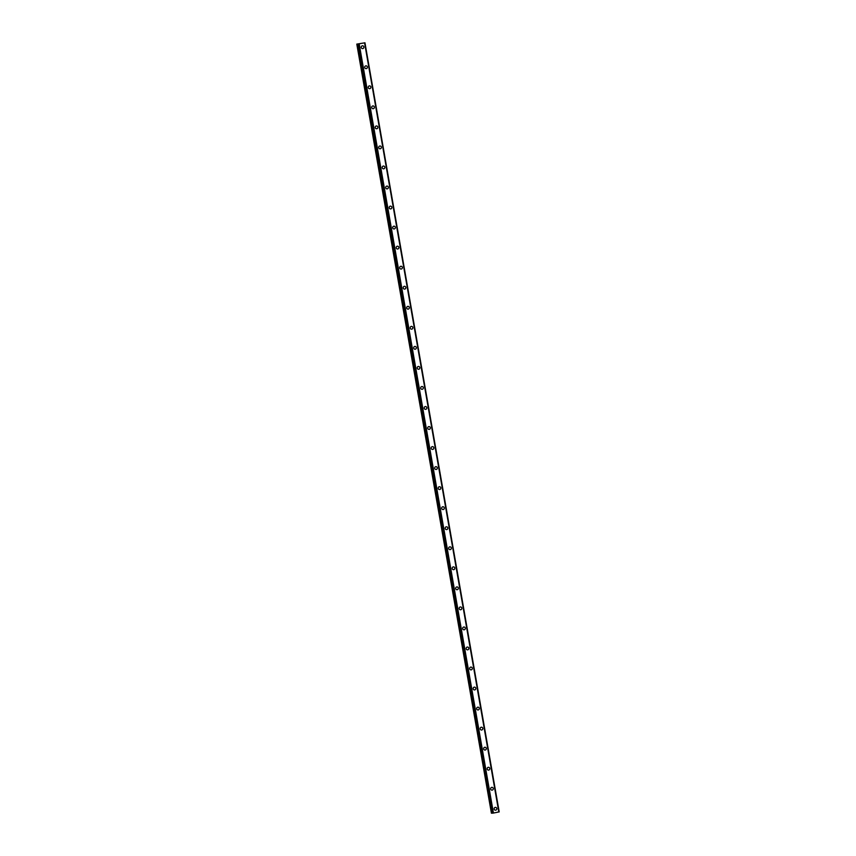 <?xml version="1.0" encoding="UTF-8"?>
<svg xmlns="http://www.w3.org/2000/svg" width="856" height="856" viewBox="0 0 856 856"><rect width="100%" height="100%" fill="white"/><g stroke="black" fill="none" stroke-linecap="round" stroke-linejoin="round"><path stroke-width="1.28" d="M495.453 807.379A1.402 1.327 -90.6 0 1 496.769 808.524A1.402 1.327 -90.6 0 1 495.485 810.183A1.402 1.327 -90.6 0 1 494.169 809.027A1.402 1.327 -90.6 0 1 495.453 807.379A1.402 1.327 -90.6 0 1 496.769 808.524A1.402 1.327 -90.6 0 1 495.485 810.183M491.954 787.338A1.402 1.327 -90.6 0 1 493.27 788.483A1.402 1.327 -90.6 0 1 491.986 790.142A1.402 1.327 -90.6 0 1 490.67 788.986A1.402 1.327 -90.6 0 1 491.954 787.338A1.402 1.327 -90.6 0 1 493.27 788.483A1.402 1.327 -90.6 0 1 491.986 790.142M488.455 767.297A1.402 1.327 -90.6 0 1 489.771 768.442A1.402 1.327 -90.6 0 1 488.487 770.1A1.402 1.327 -90.6 0 1 487.171 768.945A1.402 1.327 -90.6 0 1 488.455 767.297A1.402 1.327 -90.6 0 1 489.771 768.442A1.402 1.327 -90.6 0 1 488.487 770.1M484.956 747.256A1.402 1.327 -90.6 0 1 486.272 748.401A1.402 1.327 -90.6 0 1 484.988 750.059A1.402 1.327 -90.6 0 1 483.672 748.904A1.402 1.327 -90.6 0 1 484.956 747.256A1.402 1.327 -90.6 0 1 486.272 748.401A1.402 1.327 -90.6 0 1 484.988 750.059M481.457 727.215A1.402 1.327 -90.6 0 1 482.773 728.36A1.402 1.327 -90.6 0 1 481.489 730.018A1.402 1.327 -90.6 0 1 480.173 728.863A1.402 1.327 -90.6 0 1 481.457 727.215A1.402 1.327 -90.6 0 1 482.773 728.36A1.402 1.327 -90.6 0 1 481.489 730.018M477.958 707.174A1.402 1.327 -90.6 0 1 479.274 708.319A1.402 1.327 -90.6 0 1 477.99 709.966A1.402 1.327 -90.6 0 1 476.674 708.822A1.402 1.327 -90.6 0 1 477.958 707.174A1.402 1.327 -90.6 0 1 479.274 708.319A1.402 1.327 -90.6 0 1 477.99 709.966M474.459 687.133A1.402 1.327 -90.6 0 1 475.776 688.278A1.402 1.327 -90.6 0 1 474.492 689.925A1.402 1.327 -90.6 0 1 473.175 688.78A1.402 1.327 -90.6 0 1 474.459 687.133A1.402 1.327 -90.6 0 1 475.776 688.278A1.402 1.327 -90.6 0 1 474.492 689.925M470.961 667.092A1.402 1.327 -90.6 0 1 472.277 668.236A1.402 1.327 -90.6 0 1 470.993 669.884A1.402 1.327 -90.6 0 1 469.677 668.739A1.402 1.327 -90.6 0 1 470.971 667.092A1.402 1.327 -90.6 0 1 472.287 668.236A1.402 1.327 -90.6 0 1 470.993 669.884M467.472 647.05A1.402 1.327 -90.6 0 1 468.788 648.195A1.402 1.327 -90.6 0 1 467.494 649.843A1.402 1.327 -90.6 0 1 466.178 648.698A1.402 1.327 -90.6 0 1 467.472 647.05A1.402 1.327 -90.6 0 1 468.788 648.195A1.402 1.327 -90.6 0 1 467.504 649.843M463.973 626.999A1.402 1.327 -90.6 0 1 465.29 628.154A1.402 1.327 -90.6 0 1 464.005 629.802A1.402 1.327 -90.6 0 1 462.689 628.657A1.402 1.327 -90.6 0 1 463.973 626.999A1.402 1.327 -90.6 0 1 465.29 628.154A1.402 1.327 -90.6 0 1 464.005 629.802M460.475 606.957A1.402 1.327 -90.6 0 1 461.791 608.113A1.402 1.327 -90.6 0 1 460.507 609.761A1.402 1.327 -90.6 0 1 459.19 608.616A1.402 1.327 -90.6 0 1 460.475 606.957A1.402 1.327 -90.6 0 1 461.791 608.113A1.402 1.327 -90.6 0 1 460.507 609.761M456.976 586.916A1.402 1.327 -90.6 0 1 458.292 588.072A1.402 1.327 -90.6 0 1 457.008 589.72A1.402 1.327 -90.6 0 1 455.692 588.575A1.402 1.327 -90.6 0 1 456.976 586.916A1.402 1.327 -90.6 0 1 458.292 588.072A1.402 1.327 -90.6 0 1 457.008 589.72M453.477 566.875A1.402 1.327 -90.6 0 1 454.793 568.031A1.402 1.327 -90.6 0 1 453.509 569.679A1.402 1.327 -90.6 0 1 452.193 568.534A1.402 1.327 -90.6 0 1 453.477 566.875A1.402 1.327 -90.6 0 1 454.793 568.031A1.402 1.327 -90.6 0 1 453.509 569.679M449.978 546.834A1.402 1.327 -90.6 0 1 451.294 547.99A1.402 1.327 -90.6 0 1 450.01 549.638A1.402 1.327 -90.6 0 1 448.694 548.493A1.402 1.327 -90.6 0 1 449.978 546.834A1.402 1.327 -90.6 0 1 451.294 547.99A1.402 1.327 -90.6 0 1 450.01 549.638M446.479 526.793A1.402 1.327 -90.6 0 1 447.795 527.949A1.402 1.327 -90.6 0 1 446.511 529.596A1.402 1.327 -90.6 0 1 445.195 528.452A1.402 1.327 -90.6 0 1 446.479 526.793A1.402 1.327 -90.6 0 1 447.795 527.949A1.402 1.327 -90.6 0 1 446.511 529.596M442.98 506.752A1.402 1.327 -90.6 0 1 444.296 507.897A1.402 1.327 -90.6 0 1 443.012 509.555A1.402 1.327 -90.6 0 1 441.696 508.411A1.402 1.327 -90.6 0 1 442.98 506.752A1.402 1.327 -90.6 0 1 444.296 507.897A1.402 1.327 -90.6 0 1 443.012 509.555M439.481 486.711A1.402 1.327 -90.6 0 1 440.797 487.856A1.402 1.327 -90.6 0 1 439.513 489.514A1.402 1.327 -90.6 0 1 438.197 488.369A1.402 1.327 -90.6 0 1 439.481 486.711A1.402 1.327 -90.6 0 1 440.797 487.856A1.402 1.327 -90.6 0 1 439.513 489.514M435.982 466.67A1.402 1.327 -90.6 0 1 437.298 467.815A1.402 1.327 -90.6 0 1 436.014 469.473A1.402 1.327 -90.6 0 1 434.698 468.328A1.402 1.327 -90.6 0 1 435.993 466.67A1.402 1.327 -90.6 0 1 437.309 467.815A1.402 1.327 -90.6 0 1 436.014 469.473M432.494 446.629A1.402 1.327 -90.6 0 1 433.81 447.774A1.402 1.327 -90.6 0 1 432.526 449.432A1.402 1.327 -90.6 0 1 431.199 448.287A1.402 1.327 -90.6 0 1 432.494 446.629A1.402 1.327 -90.6 0 1 433.81 447.774A1.402 1.327 -90.6 0 1 432.515 449.432M428.995 426.588A1.402 1.327 -90.6 0 1 430.311 427.733A1.402 1.327 -90.6 0 1 429.027 429.391A1.402 1.327 -90.6 0 1 427.711 428.246A1.402 1.327 -90.6 0 1 428.995 426.588A1.402 1.327 -90.6 0 1 430.311 427.733A1.402 1.327 -90.6 0 1 429.027 429.391M425.496 406.547A1.402 1.327 -90.6 0 1 426.812 407.691A1.402 1.327 -90.6 0 1 425.528 409.35A1.402 1.327 -90.6 0 1 424.212 408.205A1.402 1.327 -90.6 0 1 425.496 406.547A1.402 1.327 -90.6 0 1 426.812 407.691A1.402 1.327 -90.6 0 1 425.528 409.35M421.997 386.505A1.402 1.327 -90.6 0 1 423.313 387.65A1.402 1.327 -90.6 0 1 422.029 389.309A1.402 1.327 -90.6 0 1 420.713 388.153A1.402 1.327 -90.6 0 1 421.997 386.505A1.402 1.327 -90.6 0 1 423.313 387.65A1.402 1.327 -90.6 0 1 422.029 389.309M418.498 366.464A1.402 1.327 -90.6 0 1 419.815 367.609A1.402 1.327 -90.6 0 1 418.531 369.268A1.402 1.327 -90.6 0 1 417.214 368.112A1.402 1.327 -90.6 0 1 418.498 366.464A1.402 1.327 -90.6 0 1 419.815 367.609A1.402 1.327 -90.6 0 1 418.531 369.268M415 346.423A1.402 1.327 -90.6 0 1 416.316 347.568A1.402 1.327 -90.6 0 1 415.032 349.227A1.402 1.327 -90.6 0 1 413.716 348.071A1.402 1.327 -90.6 0 1 415 346.423A1.402 1.327 -90.6 0 1 416.316 347.568A1.402 1.327 -90.6 0 1 415.032 349.227M411.501 326.382A1.402 1.327 -90.6 0 1 412.817 327.527A1.402 1.327 -90.6 0 1 411.533 329.185A1.402 1.327 -90.6 0 1 410.217 328.03A1.402 1.327 -90.6 0 1 411.501 326.382A1.402 1.327 -90.6 0 1 412.817 327.527A1.402 1.327 -90.6 0 1 411.533 329.185M408.002 306.341A1.402 1.327 -90.6 0 1 409.318 307.486A1.402 1.327 -90.6 0 1 408.034 309.144A1.402 1.327 -90.6 0 1 406.718 307.989A1.402 1.327 -90.6 0 1 408.002 306.341A1.402 1.327 -90.6 0 1 409.318 307.486A1.402 1.327 -90.6 0 1 408.034 309.144M404.503 286.3A1.402 1.327 -90.6 0 1 405.819 287.445A1.402 1.327 -90.6 0 1 404.535 289.103A1.402 1.327 -90.6 0 1 403.219 287.948A1.402 1.327 -90.6 0 1 404.503 286.3A1.402 1.327 -90.6 0 1 405.819 287.445A1.402 1.327 -90.6 0 1 404.535 289.103M401.004 266.259A1.402 1.327 -90.6 0 1 402.32 267.404A1.402 1.327 -90.6 0 1 401.036 269.062A1.402 1.327 -90.6 0 1 399.72 267.907A1.402 1.327 -90.6 0 1 401.015 266.259A1.402 1.327 -90.6 0 1 402.331 267.404A1.402 1.327 -90.6 0 1 401.036 269.062M397.516 246.218A1.402 1.327 -90.6 0 1 398.832 247.363A1.402 1.327 -90.6 0 1 397.537 249.01A1.402 1.327 -90.6 0 1 396.232 247.866A1.402 1.327 -90.6 0 1 397.516 246.218A1.402 1.327 -90.6 0 1 398.832 247.363A1.402 1.327 -90.6 0 1 397.548 249.01M394.017 226.177A1.402 1.327 -90.6 0 1 395.333 227.322A1.402 1.327 -90.6 0 1 394.049 228.969A1.402 1.327 -90.6 0 1 392.733 227.824A1.402 1.327 -90.6 0 1 394.017 226.177A1.402 1.327 -90.6 0 1 395.333 227.322A1.402 1.327 -90.6 0 1 394.049 228.969M390.518 206.136A1.402 1.327 -90.6 0 1 391.834 207.28A1.402 1.327 -90.6 0 1 390.55 208.928A1.402 1.327 -90.6 0 1 389.234 207.783A1.402 1.327 -90.6 0 1 390.518 206.136A1.402 1.327 -90.6 0 1 391.834 207.28A1.402 1.327 -90.6 0 1 390.55 208.928M387.019 186.094A1.402 1.327 -90.6 0 1 388.335 187.239A1.402 1.327 -90.6 0 1 387.051 188.887A1.402 1.327 -90.6 0 1 385.735 187.742A1.402 1.327 -90.6 0 1 387.019 186.084A1.402 1.327 -90.6 0 1 388.335 187.239A1.402 1.327 -90.6 0 1 387.051 188.887M383.52 166.043A1.402 1.327 -90.6 0 1 384.836 167.198A1.402 1.327 -90.6 0 1 383.552 168.846A1.402 1.327 -90.6 0 1 382.236 167.701A1.402 1.327 -90.6 0 1 383.52 166.043A1.402 1.327 -90.6 0 1 384.836 167.198A1.402 1.327 -90.6 0 1 383.552 168.846M380.021 146.001A1.402 1.327 -90.6 0 1 381.337 147.157A1.402 1.327 -90.6 0 1 380.053 148.805A1.402 1.327 -90.6 0 1 378.737 147.66A1.402 1.327 -90.6 0 1 380.021 146.001A1.402 1.327 -90.6 0 1 381.337 147.157A1.402 1.327 -90.6 0 1 380.053 148.805M376.522 125.96A1.402 1.327 -90.6 0 1 377.838 127.116A1.402 1.327 -90.6 0 1 376.554 128.764A1.402 1.327 -90.6 0 1 375.238 127.619A1.402 1.327 -90.6 0 1 376.522 125.96A1.402 1.327 -90.6 0 1 377.838 127.116A1.402 1.327 -90.6 0 1 376.554 128.764M373.023 105.919A1.402 1.327 -90.6 0 1 374.34 107.075A1.402 1.327 -90.6 0 1 373.055 108.723A1.402 1.327 -90.6 0 1 371.739 107.578A1.402 1.327 -90.6 0 1 373.023 105.919A1.402 1.327 -90.6 0 1 374.34 107.075A1.402 1.327 -90.6 0 1 373.055 108.723M369.525 85.878A1.402 1.327 -90.6 0 1 370.841 87.034A1.402 1.327 -90.6 0 1 369.557 88.682A1.402 1.327 -90.6 0 1 368.24 87.537A1.402 1.327 -90.6 0 1 369.525 85.878A1.402 1.327 -90.6 0 1 370.841 87.034A1.402 1.327 -90.6 0 1 369.557 88.682M366.026 65.837A1.402 1.327 -90.6 0 1 367.352 66.993A1.402 1.327 -90.6 0 1 366.058 68.641A1.402 1.327 -90.6 0 1 364.742 67.496A1.402 1.327 -90.6 0 1 366.036 65.837A1.402 1.327 -90.6 0 1 367.352 66.993A1.402 1.327 -90.6 0 1 366.058 68.641M362.537 45.796A1.402 1.327 -90.6 0 1 363.854 46.941A1.402 1.327 -90.6 0 1 362.559 48.599A1.402 1.327 -90.6 0 1 361.253 47.455A1.402 1.327 -90.6 0 1 362.537 45.796A1.402 1.327 -90.6 0 1 363.854 46.941A1.402 1.327 -90.6 0 1 362.57 48.599M361.906 43.292L360.932 43.421M360.793 43.495L360.151 43.613M360.43 43.517L359.852 43.635M357.187 44.105L364.966 42.8L356.802 44.105L491.419 813.2L492.35 813.072M492.371 813.189L358.14 44.084L492.371 813.189L493.281 813.082L359.017 43.988L493.249 813.082L499.198 811.895L364.956 42.8L499.198 811.895M364.656 42.896L498.888 811.991M356.802 44.105L491.419 813.2M358.332 44.084L492.564 813.179M358.407 44.073L492.639 813.179M359.199 43.966L493.43 813.061M364.592 42.918L498.813 812.012M364.934 42.811L499.166 811.905M357.38 44.084L491.612 813.179"/></g></svg>
